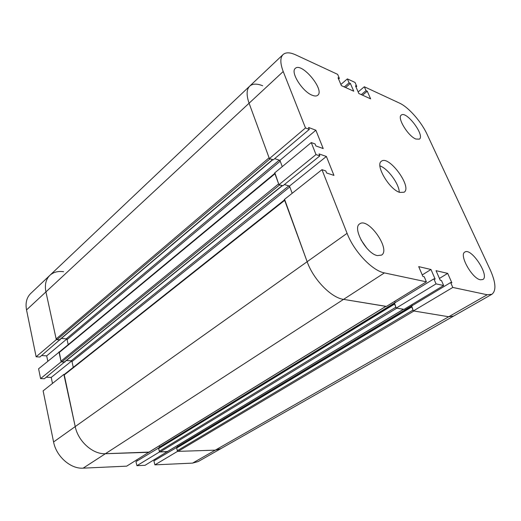 <?xml version="1.0" encoding="UTF-8"?>
<svg xmlns="http://www.w3.org/2000/svg" width="521" height="521" viewBox="0 0 521 521"><rect width="100%" height="100%" fill="white"/><g stroke="black" fill="none" stroke-linecap="round" stroke-linejoin="round"><path stroke-width="0.78" d="M399.776 192.412C389.376 189.618 374.873 164.857 381.411 161.256C388.751 154.75 412.534 187.169 404.133 192.223L399.776 192.412M399.262 192.229C399.158 183.92 387.839 168.485 379.946 165.899M427.096 134.353L490.248 269.891C495.849 282.538 496.402 290.666 491.902 294.28L487.2 294.756L452.801 287.442L450.639 282.538L451.857 282.805L447.695 273.382L436.044 270.673L440.219 280.252L441.476 280.526L443.645 285.495L436.051 283.88L433.876 278.859L435.159 279.139L430.978 269.487L418.702 266.628L422.896 276.449L424.218 276.736L426.393 281.828L384.407 272.9C372.339 270.796 353.948 251.461 347.084 233.323L321.958 169.67L325.794 170.94L326.608 172.985L333.948 175.388L326.374 156.463L319.034 153.903L319.829 155.903L316 154.574L311.258 142.572L315.094 143.952L315.876 145.932L323.209 148.563L315.863 130.224L308.543 127.45L309.311 129.39L305.488 127.951L283.216 71.52C280.116 63.295 280.064 57.642 283.066 54.555C285.808 52.172 290.028 52.282 295.739 54.887L337.647 74.36L339.36 78.378L338.031 77.766L341.392 85.626L353.739 91.208L350.373 83.445L349.083 82.852L347.364 78.879L355.035 82.442L356.755 86.382L355.485 85.802L358.852 93.519L370.626 98.84L367.266 91.221L366.035 90.654L364.309 86.753L399.418 103.067C408.471 107.111 421.339 121.725 427.096 134.353M377.367 255.59C366.426 253.773 352.111 227.938 359.672 223.906C368.158 216.925 391.102 249.618 381.541 255.108L377.367 255.59M366.947 248.38L360.936 239.784M415.895 139.042C408.119 136.228 396.794 117.609 401.281 115.102C406.282 110.387 425.221 135.545 419.379 139.133L415.895 139.042M312.144 95.219C302.362 91.598 290.112 72.035 295.296 68.414C301.548 61.771 325.026 89.918 317.758 95.245C316.54 96.268 314.671 96.255 312.144 95.219M480.342 279.784C471.993 278.481 458.786 254.678 464.862 252.06C471.218 247.28 490.02 276.045 482.778 279.562L480.342 279.784M436.051 283.88L396.234 308.08L404.003 309.363L443.645 285.495M396.234 308.08L394.247 303.176L433.876 278.859M422.251 274.932L430.978 269.487M395.218 302.577L394.71 301.314L395.218 302.577M345.599 87.528L350.373 83.445M344.309 86.948L349.083 82.852M340.897 84.461L347.364 78.879M356.012 87.007L356.755 86.382M319.829 155.903L282.812 185.847L278.943 184.714L274.639 172.952L311.258 142.572M278.943 184.714L316 154.574M289.494 186.082L284.394 184.571L288.823 185.88L289.806 186.915L292.177 193.291L289.494 186.082L326.374 156.463M439.431 278.435L447.695 273.382M279.92 160.357L274.678 158.651L279.256 160.136L280.22 161.165L282.258 166.635L279.92 160.357L315.863 130.224M338.585 79.055L339.36 78.378M362.525 95.174L367.266 91.221M361.287 94.62L366.035 90.654M358.161 91.93L364.309 86.753M177.01 447.337L176.639 448.06L177.329 450.672L178.084 451.362L215.258 450.164L220.937 448.607L453.628 316.078L448.711 316.748L413.387 310.913L452.801 287.442M413.387 310.913L411.408 306.12L450.639 282.538M412.332 305.566L411.929 304.596L412.326 305.566M385.976 306.322L343.554 299.373L386.361 306.446L426.393 281.828M284.505 199.895L64.194 374.54L75.219 426.595C78.117 441.365 92.888 454.507 105.405 453.713L343.554 299.373C331.252 297.804 313.336 279.425 307.149 261.711L284.362 199.497L321.958 169.67M305.488 127.951L269.39 158.618L273.245 159.862L309.311 129.39M269.39 158.618L249.09 103.217C246.277 95.122 246.479 89.436 249.689 86.154C246.479 89.436 246.277 95.122 249.09 103.217L269.083 157.798L56.157 338.943L45.926 291.916C44.546 284.85 45.855 279.334 49.853 275.355C45.855 279.334 44.546 284.85 45.926 291.916L56.307 339.64L36.131 356.781L39.863 357.015L59.993 339.594M282.343 185.71L64.611 361.958L61.81 361.913L60.99 361.157L59.277 352.027L274.788 173.363M274.984 173.2L278.637 183.867L60.99 361.157M262.682 85.763C256.931 83.471 252.6 83.601 249.689 86.154L283.066 54.555M272.789 159.719L59.772 339.783L56.971 339.692L56.157 338.943M56.971 339.692L270.067 158.84L272.906 159.615M66.278 338.852L61.348 338.448L66.929 338.904L68.205 344.628L67.085 339.594L66.278 338.852L279.256 160.136M159.693 447.363L159.296 445.82L159.647 447.389M159.035 447.832L158.631 448.574L159.315 451.238L160.09 451.948L167.41 451.512M159.315 451.238L395.882 307.214L394.618 303.3M403.632 309.246L396.794 308.171L160.09 451.948M282.467 185.613L279.627 184.916L61.81 361.913M66.362 360.539L71.175 360.832L71.989 361.581L73.279 367.338L71.833 360.871L66.362 360.539M177.648 446.888L177.303 445.611L177.596 446.92M64.337 374.423L63.868 374.404L75.219 426.595C78.117 441.365 92.888 454.507 105.405 453.713L148.993 452.091M491.902 294.28L453.628 316.078L448.711 316.748L413.921 310.998L178.084 451.362M177.329 450.672L413.036 310.067L411.766 306.237M384.407 272.9L343.554 299.373C331.252 297.804 313.336 279.425 307.149 261.711L284.72 199.725M136.893 459.88L137.147 460.922M158.918 447.839L135.955 461.652L136.938 465.683L145.046 465.305L167.58 451.473M158.449 447.852L159.504 451.961L136.938 465.683M159.504 451.961L167.645 451.7M59.42 351.909L38.593 368.783L40.599 378.585L44.357 378.741L64.858 361.756M58.971 351.877L61.139 361.874L40.599 378.585M61.139 361.874L64.93 362.095M46.258 377.204L51.221 377.419L52.491 383.43M71.638 361.02L51.221 377.419M66.747 339.054L46.688 355.869L47.795 361.144M63.868 374.404L43.119 390.861L53.585 441.971C56.242 456.429 70.68 469.108 83.119 468.158L126.701 466.152L149.169 452.052M83.119 468.158L105.405 453.713L149.227 452.3M154.841 459.411L155.043 460.212M176.906 447.337L153.897 460.903L154.9 464.856L192.581 463.117L198.286 461.508L220.937 448.607L215.258 450.164L487.2 294.756M176.45 447.35L177.518 451.381L154.9 464.856M177.518 451.381L215.258 450.164L192.581 463.117M63.601 271.702C57.981 270.933 53.396 272.151 49.853 275.355L30.674 293.512C26.649 297.517 25.268 302.988 26.532 309.923L36.131 356.781M56.307 339.64L60.065 339.939M41.595 355.543L46.688 355.869M53.585 441.971L347.084 233.323M26.532 309.923L283.216 71.52M59.12 352.587L274.945 173.786M59.407 339.887L272.561 159.641M67.085 339.594L280.22 161.165M159.628 447.09L395.205 302.538M158.631 448.574L394.599 304.036M167.065 451.72L403.456 309.272M64.265 362.056L282.135 185.652M71.175 360.832L288.823 185.88M71.989 361.581L289.806 186.915M176.639 448.06L411.753 306.967M177.57 446.601L412.3 305.495M148.628 452.319L385.787 306.355M64.024 375.133L284.674 200.357M249.689 86.154L49.853 275.355M394.358 303.456L158.827 447.897M403.56 309.292L167.261 451.661M176.821 447.389L411.518 306.394M148.843 452.254L385.898 306.374"/></g></svg>
